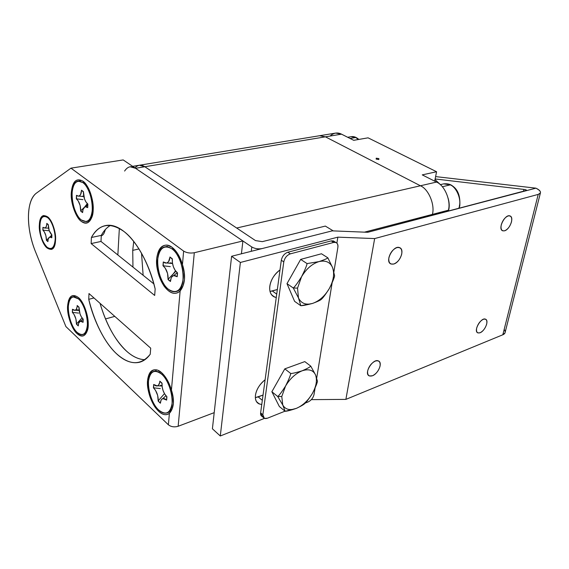 <?xml version="1.0" encoding="UTF-8"?>
<svg xmlns="http://www.w3.org/2000/svg" width="569" height="569" viewBox="0 0 569 569"><rect width="100%" height="100%" fill="white"/><g stroke="black" fill="none" stroke-linecap="round" stroke-linejoin="round"><path stroke-width="0.85" d="M504.177 329.408C505.848 331.876 505.4 333.662 502.825 334.778L345.881 399.388L374.658 238.575L538.217 194.399C541.809 192.962 541.048 190.885 535.92 188.168L435.605 176.603L535.92 188.168L367.794 232.287L332.239 230.858L367.794 232.287L526.453 190.423C526.645 189.982 525.799 189.648 523.928 189.42L523.43 191.447L523.928 189.42L435.121 178.965L523.928 189.42C526.709 189.783 527.186 190.288 525.372 190.935L535.92 188.168C539.341 189.783 540.835 191.404 540.394 193.026L538.217 194.399L502.825 334.778L505.009 332.908L505.208 332.125M345.881 399.388L311.364 399.637L345.881 399.388L502.825 334.778L538.217 194.399L374.658 238.575L337.844 237.152L336.884 243.098L337.844 237.152L240.388 262.458L220.288 435.989L212.408 428.784L231.597 256.278L240.388 262.458L337.844 237.152L374.658 238.575L345.881 399.388M264.386 418.393L220.288 435.989L264.386 418.393L262.857 414.78L260.623 412.881L281.314 260.232L283.782 261.889C284.692 257.857 286.876 255.175 290.339 253.852L287.857 252.223C284.4 253.539 282.217 256.214 281.314 260.232C282.217 256.214 284.4 253.539 287.857 252.223L331.208 240.893L334.401 241.569L333.334 240.915L331.208 240.893L287.857 252.223L290.339 253.852L333.697 242.43L331.208 240.893L333.697 242.43L335.824 242.444C337.552 243.269 338.235 244.905 337.872 247.337C338.157 243.653 336.763 242.017 333.697 242.43L290.339 253.852C286.876 255.175 284.692 257.857 283.782 261.889L262.857 414.78C262.743 417.995 264.265 419.147 267.409 418.222L264.386 418.393M372.517 375.746L369.445 375.96C363.207 373.954 372.944 358.235 378.293 360.888C383.093 362.403 378.307 373.627 372.517 375.746C368.868 376.778 367.247 375.156 367.666 370.896C368.911 366.287 371.457 363.015 375.312 361.073C378.947 360.12 380.54 361.763 380.078 366.016C378.84 370.554 376.315 373.797 372.517 375.746M393.798 264.009L391.202 264.052C384.125 262.003 393.364 244.898 399.424 247.579C405.142 249.215 400.163 262.352 393.798 264.009C390.021 264.656 388.385 262.558 388.883 257.729C390.249 252.629 392.923 249.25 396.92 247.6C400.69 247.046 402.297 249.165 401.742 253.973C400.391 258.987 397.745 262.337 393.798 264.009M504.611 230.801L502.854 230.843C497.199 229.357 505.059 213.83 509.874 215.893C514.575 217.116 509.838 229.471 504.611 230.801C501.638 231.249 500.514 229.286 501.246 224.89C502.655 220.288 504.973 217.294 508.188 215.921C511.147 215.537 512.242 217.529 511.481 221.903C510.08 226.441 507.79 229.407 504.611 230.801M480.094 332.751L477.974 332.922C472.867 331.421 481.082 317.075 485.393 319.145C489.447 320.319 484.937 331.009 480.094 332.751C477.185 333.526 476.047 331.955 476.68 328.021C477.988 323.818 480.2 320.909 483.33 319.294C486.232 318.576 487.349 320.176 486.68 324.088C485.393 328.242 483.195 331.122 480.094 332.751M277.345 289.521L272.316 290.987L276.719 294.109L272.316 290.987L270.019 291.435L277.345 289.521M279.998 269.948C269.123 277.587 266.05 293.881 274.763 297.11L276.264 297.509C271.299 296.143 269.144 292.381 269.806 286.207C270.773 279.92 274.173 274.5 279.998 269.948M263.034 395.071L258.212 396.899L262.323 400.327L258.212 396.899L255.353 397.639L263.034 395.071M265.111 379.772C255.31 387.297 252.053 400.967 259.244 403.947L261.761 404.474C256.975 403.805 254.876 400.718 255.46 395.199C256.334 389.552 259.549 384.409 265.111 379.772M332.239 230.858L231.597 256.278L332.239 230.858M240.388 262.458L231.597 256.278L212.408 428.784L220.288 435.989L240.388 262.458M448.429 211.127C449.574 207.401 449.474 203.105 448.123 198.24C449.332 202.457 449.546 206.291 448.777 209.741L448.429 211.127M347.673 137.271L351.087 136.695L355.689 137.506L358.449 139.497L355.689 137.506L351.087 136.695C353.605 136.197 356.194 137.108 358.847 139.426M350.056 138.473L355.689 137.506L350.056 138.473M459.809 205.779L458.685 208.439L459.809 205.779M440.292 184.655L443.664 183.865L450.271 184.861C456.459 187.244 461.466 198.986 459.332 206.191C461.466 198.986 456.459 187.244 450.271 184.861L443.664 183.865C447.44 183.495 450.385 184.185 452.497 185.935C458.009 189.633 460.442 196.291 459.78 205.914L459.048 208.339M442.348 186.732L450.271 184.861L442.348 186.732M262.302 241.64L325.333 226.085L262.302 241.64L255.509 240.595L262.302 241.64M262.138 248.561C258.34 249.25 254.891 248.717 251.797 246.982L251.278 251.306L251.797 246.982C254.891 248.717 258.34 249.25 262.138 248.561L332.922 230.687L325.333 226.085L332.922 230.687L262.138 248.561M255.509 240.595L144.832 166.745L135.543 168.282L251.797 246.982L135.543 168.282L144.832 166.745L139.398 165.245L144.832 166.745L255.509 240.595M139.007 248.93L132.741 250.367L132.954 267.11L132.741 250.367L139.007 248.93M133.729 241.427L132.741 250.367L133.729 241.427M143.132 275.282L141.517 253.141L143.132 275.282M130.145 166.76L135.543 168.282C131.354 165.487 127.712 166.411 124.604 171.056M117.854 254.983L119.348 228.432L117.854 254.983M134.953 167.883C137.99 164.726 141.283 164.349 144.832 166.745L325.425 136.83L420.413 185.771C428.478 188.958 435.136 204.762 432.404 214.392L432.205 215.381L432.404 214.392L448.393 210.21L432.404 214.392C435.136 204.762 428.478 188.958 420.413 185.771L436.508 182.073L420.413 185.771L325.425 136.83L341.521 134.163L325.425 136.83L319.593 135.728L325.425 136.83L144.832 166.745L236.661 228.02L420.413 185.771L236.661 228.02M262.949 416.7C261.135 416.295 260.36 415.021 260.623 412.881L262.16 416.494L263.283 417.454M314.024 394.537C313.192 397.909 311.264 400.356 308.249 401.885L305.162 403.122L308.249 401.885C311.264 400.356 313.192 397.909 314.024 394.537L315.098 387.944L314.024 394.537M285.005 411.181L267.409 418.222L285.005 411.181M316.705 378.022L332.125 282.829L316.705 378.022M333.911 271.797L337.872 247.337L333.911 271.797M281.314 260.232L260.623 412.881L262.857 414.78L283.782 261.889L281.314 260.232M298.462 297.907L300.816 305.724L312.53 303.441C305.866 305.283 301.179 303.441 298.462 297.907L297.537 288.113L293.291 288.006L298.462 297.907L293.291 288.006L297.537 288.113L301.563 276.74C297.679 282.885 294.92 286.641 293.291 288.006C294.92 286.641 297.679 282.885 301.563 276.74C306.3 268.838 312.104 263.796 318.974 261.605C325.696 260.054 330.262 262.131 332.673 267.828C334.615 273.888 333.498 280.78 329.344 288.504C324.835 296.086 319.237 301.065 312.53 303.441C317.545 301.57 320.475 300.197 321.321 299.33C322.915 298.021 325.589 294.415 329.344 288.504C332.495 282.203 334.252 277.978 334.615 275.844L332.673 267.828L327.879 257.849C327.019 258.66 324.053 259.912 318.974 261.605L307.068 263.596C306.684 265.808 304.849 270.19 301.563 276.74C304.849 270.19 306.684 265.808 307.068 263.596L318.974 261.605C324.053 259.912 327.019 258.66 327.879 257.849L321.464 253.767L300.667 259.4L307.068 263.596L300.667 259.4L286.989 283.654L293.291 288.006L286.989 283.654L294.593 301.342L300.816 305.724L298.462 297.907C301.179 303.441 305.866 305.283 312.53 303.441C306.89 304.906 302.985 305.667 300.816 305.724L294.593 301.342L286.989 283.654L300.667 259.4L321.464 253.767L327.879 257.849L332.673 267.828L334.615 275.844C334.252 277.978 332.495 282.203 329.344 288.504C325.589 294.415 322.915 298.021 321.321 299.33C320.475 300.197 317.545 301.57 312.53 303.441C319.237 301.065 324.835 296.086 329.344 288.504C333.498 280.78 334.615 273.888 332.673 267.828C330.262 262.131 325.696 260.054 318.974 261.605C312.104 263.796 306.3 268.838 301.563 276.74L297.537 288.113L298.462 297.907M282.765 405.036L285.161 411.309L296.378 408.364C289.97 410.718 285.432 409.609 282.765 405.036L281.776 396.515L277.736 396.522L282.765 405.036L277.736 396.522L281.776 396.515L285.546 386.067C281.875 391.821 279.272 395.306 277.736 396.522C279.272 395.306 281.875 391.821 285.546 386.067C290.019 378.584 295.56 373.499 302.16 370.803C308.633 368.691 313.057 370.006 315.454 374.751C317.388 379.872 316.392 386.067 312.459 393.343C308.185 400.519 302.829 405.533 296.378 408.364C301.207 406.088 304.045 404.438 304.884 403.421C306.378 402.247 308.903 398.883 312.459 393.343C315.454 387.354 317.125 383.321 317.474 381.237L315.454 374.751L310.766 366.137C309.927 367.119 307.054 368.669 302.16 370.803C296.669 372.517 292.864 373.42 290.766 373.52C290.389 375.675 288.654 379.857 285.546 386.067C288.654 379.857 290.389 375.675 290.766 373.52C292.864 373.42 296.669 372.517 302.16 370.803C307.054 368.669 309.927 367.119 310.766 366.137L304.799 361.607L284.806 368.861L290.766 373.52L284.806 368.861L271.868 391.728L277.736 396.522L271.868 391.728L279.351 406.515L285.161 411.309L282.765 405.036C285.432 409.609 289.97 410.718 296.378 408.364C290.965 410.206 287.224 411.181 285.161 411.309L279.351 406.515L271.868 391.728L284.806 368.861L304.799 361.607L310.766 366.137L315.454 374.751L317.474 381.237C317.125 383.321 315.454 387.354 312.459 393.343C308.903 398.883 306.378 402.247 304.884 403.421C304.045 404.438 301.207 406.088 296.378 408.364C302.829 405.533 308.185 400.519 312.459 393.343C316.392 386.067 317.388 379.872 315.454 374.751C313.057 370.006 308.633 368.691 302.16 370.803C295.56 373.499 290.019 378.584 285.546 386.067L281.776 396.515L282.765 405.036M171.433 390.071L173.132 397.162L173.396 403.385L172.08 409.026L169.391 413.357L168.388 424.794C171.098 426.878 174.356 427.369 178.154 426.273L194.299 252.728C190.195 253.447 186.639 252.906 183.638 251.1L182.457 264.557L184.249 272.302L184.491 279.308L183.047 285.752L180.138 290.944L171.433 390.071L180.138 290.944C182.336 288.227 183.744 284.742 184.356 280.496C184.953 275.737 184.32 270.424 182.457 264.557L177.443 253.305L172.002 247.266C162.428 239.698 153.815 253.198 157.321 269.18C160.885 287.068 172.492 298.505 180.138 290.944C175.316 295.247 170.024 293.725 164.256 286.378C158.843 278.213 156.333 269.066 156.724 258.923C157.805 249.236 161.411 244.656 167.549 245.168L172.002 247.266C176.561 250.858 180.046 256.619 182.457 264.557L183.638 251.1C186.639 252.906 190.195 253.447 194.299 252.728L242.906 240.964L123.189 159.925L70.976 168.154L183.638 251.1L70.976 168.154L36.003 193.432C31.231 197.308 28.713 204.982 28.45 216.44C28.45 228.062 30.662 239.485 35.079 250.723L65.89 326.563L168.388 424.794L169.391 413.357C164.946 416.408 160.038 414.147 154.668 406.558C149.619 398.3 147.257 389.651 147.591 380.604C148.566 372.09 151.895 368.591 157.577 370.12L161.703 372.766C165.942 376.778 169.185 382.546 171.433 390.071C169.662 383.975 167.073 378.883 163.666 374.793L161.703 372.766C152.826 364.331 144.875 374.95 148.175 389.914C151.539 406.615 162.35 418.862 169.391 413.357C171.468 411.131 172.777 408.073 173.303 404.196C173.78 400.121 173.154 395.412 171.433 390.071M194.299 252.728L178.154 426.273L214.2 412.653L178.154 426.273C174.356 427.369 171.098 426.878 168.388 424.794L65.89 326.563L35.079 250.723C26.003 227.394 26.146 201.668 36.003 193.432L70.976 168.154L123.189 159.925L242.906 240.964L194.299 252.728M241.42 253.795L242.906 240.964L241.42 253.795M110.407 225.416C106.702 227.593 103.665 230.922 101.289 235.388L100.998 241.448L153.886 283.917L100.998 241.448L101.289 235.388C103.736 230.836 106.78 227.515 110.407 225.416M100.023 303.313C106.168 324.145 114.924 340.006 126.29 350.888C132.364 356.521 138.573 359.459 144.896 359.708C127.833 359.146 110.166 337.168 100.023 303.313M88.992 293.547L88.743 299.322L93.985 297.971L88.743 299.322C98.722 339.216 120.365 366.685 139.554 362.247C143.651 361.13 147.207 358.463 150.237 354.238L150.7 348.164L88.992 293.547L150.7 348.164L150.237 354.238C140.934 365.611 129.739 365.476 116.645 353.833C104.938 343.349 93.501 320.696 88.743 299.322L88.992 293.547M154.676 295.453L155.159 289.009C145.067 247.799 122.449 222.102 105.77 225.544C99.845 226.654 95.051 230.637 91.403 237.486L101.289 235.388L91.403 237.486L91.14 243.582L100.998 241.448L91.14 243.582L154.676 295.453L91.14 243.582L91.403 237.486C99.098 223.894 109.895 221.853 123.786 231.377C136.311 240.346 149.903 264.926 155.159 289.009L154.676 295.453M47.675 217.657C37.71 208.944 37.227 239.307 47.028 247.181C49.887 249.635 52.248 249.03 54.098 245.36C57.113 239.542 53.82 223.489 48.422 218.354L47.675 217.657C51.566 220.239 55.726 232.102 55.2 239.208C54.439 247.671 51.715 250.332 47.028 247.181C42.44 242.23 39.986 235.168 39.666 225.985C40.299 217.543 42.967 214.769 47.675 217.657M81.296 221.377C75.905 217.891 70.506 202.642 71.26 193.126C72.306 181.582 76.161 177.578 82.818 181.106C88.344 184.285 94.077 200.238 93.167 209.989C91.872 221.59 87.918 225.388 81.296 221.377C86.026 224.919 89.667 223.219 92.228 216.263C94.852 208.567 92.128 192.372 86.047 184.434L82.818 181.106C76.196 177.67 72.341 181.675 71.26 193.126C70.599 202.756 75.883 217.699 81.296 221.377M77.05 333.598C71.971 329.494 66.872 314.757 67.569 306.307C68.536 296.086 72.156 293.163 78.415 297.551C83.607 301.414 89.013 316.812 88.174 325.432C86.979 335.667 83.273 338.391 77.05 333.598C81.78 337.801 85.272 336.635 87.534 330.105C90.051 322.865 85.827 305.062 79.589 298.732L78.415 297.551C72.185 293.255 68.572 296.172 67.569 306.307C66.964 314.877 71.957 329.316 77.05 333.598M68.465 300.446L69.617 300.155M77.469 305.759L77.178 305.816C77.078 308.327 76.36 309.835 75.016 310.333L72.462 309.244L73.856 310.212L75.08 310.318L76.324 309.301L77.469 305.759M79.105 310.077L76.794 309.749M77.185 305.503L78.984 307.139L80.001 313.889L81.36 316.883L83.188 319.173L83.06 322.31L81.63 321.307L80.385 321.179L78.678 323.135L78.266 325.902L76.488 324.23L75.912 319.031L74.07 314.493L72.355 312.353L72.462 309.244L72.533 312.516C75.087 315.368 76.41 319.166 76.502 323.925L82.028 317.9L76.502 323.925L76.929 323.761L76.488 324.23L78.273 325.596C78.415 323.057 79.112 321.592 80.371 321.186L83.06 322.31L83.003 319.01C80.393 316.122 79.048 312.274 78.97 307.459L77.185 305.503M77.1 332.36C82.889 336.798 86.332 334.259 87.427 324.743C88.209 316.734 83.188 302.438 78.366 298.832C72.547 294.742 69.183 297.452 68.273 306.961C67.619 314.821 72.377 328.548 77.1 332.36C68.316 324.458 64.646 298.028 73.124 296.819L78.366 298.832C87.285 306.357 91.111 333.477 82.683 334.586C80.798 334.899 78.935 334.159 77.1 332.36M78.579 313.092L72.355 312.353L78.579 313.092M79.432 298.561L78.366 298.832L79.432 298.561M81.929 190.515L81.481 190.544C81.339 193.752 80.4 195.622 78.678 196.156L76.459 195.345L77.939 196.127L79.247 195.985L80.57 194.591L81.481 190.544L81.929 190.515M83.771 196.333L82.59 196.12M81.495 190.188L83.408 191.632L84.475 198.901L85.919 201.938L87.861 204.093L87.718 207.607L86.196 206.789L84.873 206.91L83.053 209.435L82.605 212.593L80.713 211.113L80.115 205.466L78.159 200.821L76.338 198.816L76.459 195.345L76.531 198.965C79.24 201.582 80.642 205.516 80.727 210.765L83.686 208.012L80.727 210.765L81.182 210.63L80.713 211.113L82.619 212.244C82.811 209.036 83.714 207.208 85.336 206.767L87.718 207.607L87.669 203.944C84.895 201.298 83.465 197.308 83.394 191.988L81.495 190.188M81.353 219.997C87.505 223.709 91.182 220.167 92.377 209.378C93.224 200.324 87.896 185.508 82.768 182.542C76.573 179.242 72.988 182.962 72.007 193.702C71.303 202.557 76.331 216.761 81.353 219.997C71.41 212.671 68.159 182.03 78.316 181.113L82.768 182.542C92.882 189.413 96.275 220.815 86.196 221.618L81.353 219.997M82.918 199.648L76.338 198.816L82.918 199.648M84.639 207.031L87.292 203.631L85.307 206.348L87.64 203.922L84.639 207.031M84.205 182.293L82.768 182.542L84.205 182.293M160.109 381.401L159.804 381.479C159.619 383.855 158.801 385.341 157.343 385.938L153.68 384.473L155.408 385.718L156.966 386.01L158.58 385.099L160.109 381.401M162.016 385.59L160.565 385.263M159.825 381.145L162.044 383.172L162.165 386.97L163.075 390.576L164.683 393.997L166.916 396.735L166.632 400.085L164.854 398.791L163.275 398.471L161.639 399.346L161.027 400.313L160.387 403.222L158.196 401.159L157.677 395.491L155.515 390.341L153.424 387.795L153.68 384.473L153.637 387.994C156.767 391.436 158.296 395.711 158.225 400.832L164.469 393.634L158.225 400.832L158.673 400.626L158.196 401.159L160.415 402.888C160.65 400.484 161.447 399.047 162.798 398.563L166.632 400.085L166.696 396.522C163.488 393.037 161.93 388.698 162.016 383.513L159.825 381.145M158.651 409.972C165.835 415.626 170.316 413.421 172.101 403.364C173.417 394.858 167.585 378.719 161.596 374.146C154.348 368.904 149.974 371.322 148.452 381.401C147.321 389.744 152.805 405.164 158.651 409.972C148.353 400.64 144.256 373.278 153.964 371.393C156.496 370.867 159.043 371.785 161.596 374.146C172.058 383.008 176.39 411.202 166.76 413.002C164.043 413.606 161.34 412.596 158.651 409.972M160.294 388.584L153.424 387.795L160.294 388.584M162.734 373.762L161.596 374.146L162.734 373.762M170.366 257.316L169.903 257.38C169.64 260.524 168.524 262.423 166.568 263.077L163.282 261.982L165.145 263.013L166.817 263.013L168.573 261.669L169.903 257.38L170.366 257.316M172.478 263.276L170.06 262.814M169.939 256.996L172.322 258.803L172.435 263.013L173.41 266.847L175.131 270.325L177.535 272.921L177.208 276.719L175.295 275.638L173.588 275.602L171.817 276.911L171.155 278.113L170.451 281.491L168.09 279.642L167.549 273.433L165.238 268.141L162.99 265.737L163.282 261.982L163.225 265.915C166.589 269.101 168.218 273.547 168.125 279.265L173.076 274.208L175.494 270.851L173.076 274.208L175.8 271.242L168.125 279.265L168.595 279.087L168.09 279.642L170.48 281.114C170.807 277.964 171.881 276.114 173.701 275.574L177.208 276.719L177.293 272.729C173.844 269.5 172.172 264.983 172.293 259.18L169.939 256.996M168.545 289.365C176.283 294.194 181.141 290.823 183.118 279.244C184.584 269.493 178.339 252.679 171.874 248.824C164.064 244.485 159.327 248.091 157.656 259.642C156.404 269.165 162.25 285.197 168.545 289.365C156.695 280.51 153.111 248.525 165.166 246.839L168.566 247.074L171.874 248.824C183.951 257.11 187.763 290.005 175.835 291.605C173.317 292.032 170.885 291.285 168.545 289.365M170.287 266.633L162.99 265.737L170.287 266.633M176.34 291.47L181.504 289.045M173.431 248.454L171.874 248.824L173.431 248.454M101.268 235.808C103.224 235.182 104.483 233.205 105.037 229.89L104.924 230.53C104.291 233.496 103.074 235.26 101.268 235.808M104.34 232.529L105.436 229.442M47.085 223.624L46.779 223.66C46.715 226.178 46.039 227.65 44.759 228.077L42.938 227.337L45.107 227.977L46.117 226.903L47.085 223.624M46.786 223.375L48.28 224.627L49.197 230.573L51.879 234.926L51.807 237.764L49.595 237.088L48.216 239.065L47.903 241.612L46.423 240.338L45.89 235.722L44.318 231.86L42.881 230.153L42.938 227.337L43.031 230.281C45.164 232.522 46.302 235.779 46.43 240.054L48.443 238.418L46.43 240.054L46.857 239.926L46.423 240.338L47.91 241.334C48.016 238.795 48.671 237.351 49.873 237.003L51.807 237.764L51.722 234.798C49.546 232.529 48.401 229.236 48.28 224.911L46.786 223.375M47.014 247.906C51.935 251.221 54.795 248.433 55.598 239.542C56.153 232.081 51.779 219.613 47.689 216.91C42.746 213.88 39.951 216.796 39.289 225.658C38.827 232.984 42.995 245.019 47.014 247.906C39.161 241.512 36.096 216.32 43.913 215.544L47.689 216.91C55.648 222.991 58.82 248.738 51.046 249.421L47.014 247.906M48.799 230.73L42.881 230.153L48.799 230.73M49.98 236.981L51.836 234.89L49.98 236.981M330.098 136.055C333.733 132.769 337.538 132.136 341.521 134.163L353.719 140.315L368.072 137.833L436.587 171.738L434.68 181.148L436.587 171.738L368.072 137.833L353.719 140.315L341.521 134.163L335.667 133.096L132.677 166.34M448.187 211.191L448.393 210.21C451.16 200.715 444.56 185.181 436.508 182.073L422.255 174.882L436.587 171.738L422.255 174.882L436.508 182.073C444.56 185.181 451.16 200.715 448.393 210.21L448.187 211.191M376.209 158.189L378.869 158.595L378.84 159.533L376.173 159.121L376.209 158.189M440.442 184.619L435.001 179.569L440.442 184.619M364.473 232.152L432.404 214.392L364.473 232.152M540.394 193.026L505.009 332.908M368.328 375.149L369.445 375.96M390.021 263.34L391.202 264.052M502.164 230.488L502.854 230.843M477.263 332.481L477.974 332.922M271.733 294.955L274.763 297.11M256.562 401.686L259.244 403.947M333.334 240.915L335.824 242.444M139.554 362.247L140.92 361.813M75.186 310.283L79.155 310.432M80.407 321.179L83.188 319.173M84.76 333.996L82.974 334.501M73.124 296.819L75.222 296.285M114.782 316.378L105.45 318.953M78.842 196.127L83.814 196.54M85.393 206.753L87.811 205.345M88.394 221.185L86.495 221.561M78.316 181.113L80.528 180.743M157.677 385.81L162.044 386.01M162.819 398.556L165.949 395.747M168.936 412.205L167.229 412.831M153.964 371.393L156.155 370.675M166.902 262.992L172.521 263.525M173.758 275.56L177.172 272.636M165.166 246.839L167.478 246.299M104.924 230.53L105.4 229.592M44.873 228.055L48.557 228.133M49.916 236.996L51.85 236.121"/></g></svg>
